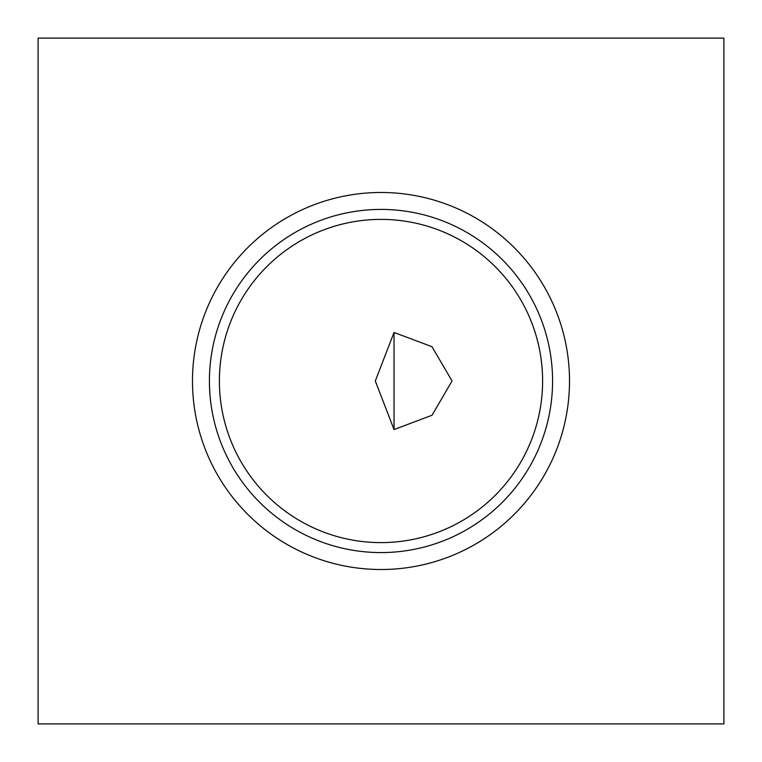 <?xml version="1.0" encoding="UTF-8"?>
<svg xmlns="http://www.w3.org/2000/svg" width="762" height="762" viewBox="0 0 762 762"><rect width="100%" height="100%" fill="white"/><g stroke="black" fill="none" stroke-linecap="round" stroke-linejoin="round"><path stroke-width="1.14" d="M192.481 381A188.519 188.519 0 0 0 475.259 544.259A188.519 188.519 0 0 0 475.259 217.742A188.519 188.519 0 0 0 192.481 381M209.417 381A171.583 171.583 0 0 0 466.792 529.59A171.583 171.583 0 0 0 466.792 232.41A171.583 171.583 0 0 0 209.417 381M219.389 381A161.611 161.611 0 0 0 461.801 520.96A161.611 161.611 0 0 0 461.801 241.04A161.611 161.611 0 0 0 219.389 381M394.03 429.549L375.304 381L394.03 332.451L431.959 346.691L452.057 380.952L432.044 415.252L394.03 429.549L394.03 332.451M723.9 723.9L723.9 38.1L38.1 38.1L38.1 723.9L723.9 723.9"/></g></svg>
